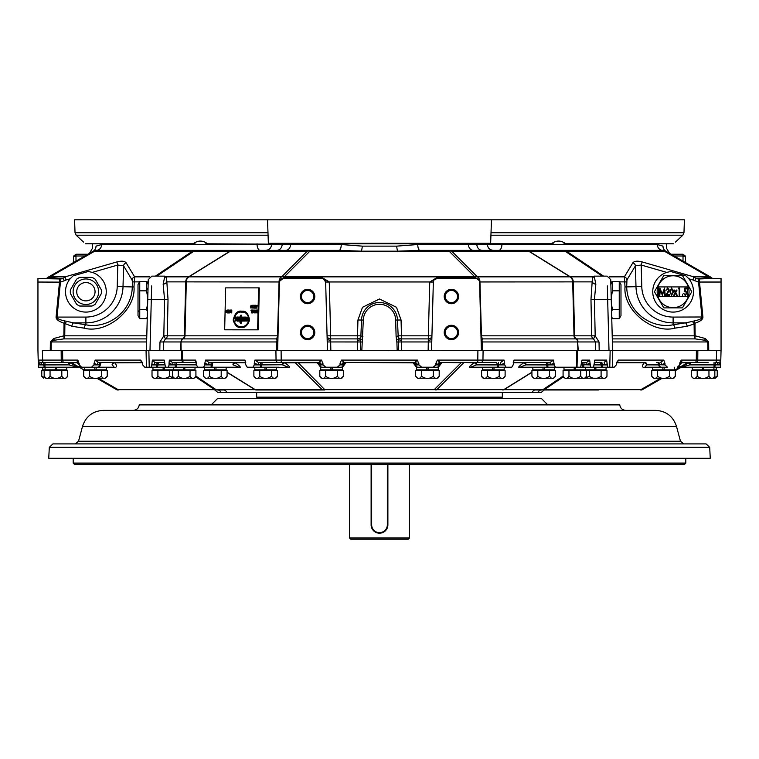 <?xml version="1.0" encoding="UTF-8"?>
<svg xmlns="http://www.w3.org/2000/svg" width="759" height="759" viewBox="0 0 759 759"><rect width="100%" height="100%" fill="white"/><g stroke="black" fill="none" stroke-linecap="round" stroke-linejoin="round"><path stroke-width="1.14" d="M256.665 392.384L256.665 397.175L502.335 397.175L502.335 392.384M256.125 389.984L324.776 389.984L256.125 389.984A2.4 2.315 -90 0 1 254.967 389.661L436.814 389.661A2.4 2.078 90 0 1 435.78 389.984M652.683 367.536L644.211 367.536C642 367.252 641.962 365.696 644.097 362.868L644.201 362.745A2.4 1.195 90 0 1 644.808 362.423L617.532 362.423A2.4 2.211 90 0 0 616.621 362.631M588.178 367.214L593.547 367.214L594.819 360.089L606.631 360.089L604.202 362.423L604.515 364.718L602.2 364.718L601.887 362.423L594.411 362.423L601.507 362.423M589.961 363.2L586.062 364.737A2.4 0.617 -90 0 1 586.679 362.423L581.546 362.423L586.679 362.423L589.667 360.089L590.578 367.214L520.048 367.214L525.854 364.88L547.865 364.908L547.865 367.214A2.4 1.195 90 0 1 546.66 364.88L525.854 364.88A2.4 1.063 -123.9 0 0 523.615 362.868L523.805 362.745A2.4 2.078 90 0 1 524.839 362.423L550.133 362.423L524.839 362.423A2.4 1.195 -90 0 1 526.034 364.756A2.4 1.063 -123.9 0 0 523.805 362.745L513.264 362.745M708.166 362.423L682.161 362.423L690.216 362.423L682.161 362.423L690.216 362.423L690.216 364.756L681.914 367.214L720.614 367.214L714.039 367.214L720.614 367.214L720.794 360.089L720.718 363.2L720.794 360.089L720.718 363.2L720.794 360.089L720.718 363.2L717.208 364.737L720.718 363.2L717.208 364.737L690.216 364.756L689.02 362.745L675.292 370.677L689.02 362.745L687.521 362.745A2.4 1.195 90 0 1 688.119 362.423M679.912 362.423L682.161 362.423A2.4 2.4 -90 0 0 679.76 364.737L681.127 360.089L682.161 362.423A2.4 2.4 -90 0 0 679.76 364.737L682.161 362.423A2.4 2.4 -90 0 0 679.76 364.737L679.76 364.737M718.45 362.423L716.439 362.423A2.4 1.195 -90 0 0 715.234 364.737L715.234 364.908A2.4 1.195 90 0 1 714.039 367.214L714.039 364.88L720.671 364.908M662.18 378.238L642.389 389.661L662.18 378.238M689.02 362.745L680.719 367.536L689.02 362.745A2.4 2.4 0 0 1 690.216 362.423A2.4 2.4 0 0 0 689.02 362.745A2.4 2.4 0 0 1 690.216 362.423A2.4 2.4 0 0 0 689.02 362.745A2.4 2.4 0 0 1 690.216 362.423M657.237 362.423L656.649 362.423L657.237 362.423M437.402 360.089L504.071 360.089L500.703 362.423L500.703 364.737L497.24 364.756A2.4 1.195 -90 0 0 496.035 362.423L439.983 362.423A2.4 2.078 -90 0 0 437.905 364.737L435.941 363.2L437.402 360.089L439.983 362.423M275.318 362.423L283.591 362.423A2.4 2.078 -90 0 1 284.625 362.745A2.4 1.063 -56.1 0 0 282.395 364.756L258.297 364.737L254.274 363.2L254.929 360.089L258.297 362.423L275.318 362.423M101.763 362.423L102.351 362.423M40.55 362.423L42.561 362.423A2.4 1.195 -90 0 1 43.766 364.737L41.792 364.737L38.282 363.2L37.95 350.44L38.282 363.2L41.792 364.737A2.4 1.195 -90 0 0 40.597 362.423L42.561 362.423M41.792 364.737L38.282 363.2L38.386 367.214L77.086 367.214A2.4 2.4 0 0 1 78.281 367.536L69.98 362.745A2.4 2.4 0 0 0 68.784 362.423L62.219 362.423M96.82 378.238L116.611 389.661L96.82 378.238L91.697 378.238M77.086 367.214L69.003 364.88L69.98 362.745L68.784 364.756L43.766 364.908L69.003 364.88L68.784 362.423M40.597 362.423A2.4 2.4 0 0 1 38.206 360.089L42.646 360.089L42.39 350.44L62.599 350.44L62.703 360.089A2.4 1.195 -90 0 0 63.898 362.423L43.263 362.423A2.4 0.617 -90 0 1 42.646 360.089L77.873 360.089L79.249 364.908L81.64 367.214L91.554 367.214L93.898 364.908L95.141 360.089L98.566 362.423A2.4 1.195 -90 0 0 97.37 364.737L93.907 363.2M95.141 360.089L140.643 360.089L141.468 362.423L98.566 362.423M157.493 362.423L164.589 362.423L154.798 362.423L154.485 364.718L151.885 363.95L152.369 360.089L154.798 362.423M172.321 362.423L174.513 362.423L172.321 362.423A2.4 0.617 -90 0 1 172.938 364.737L169.039 363.2L169.333 360.089L172.321 362.423L184.114 362.423L176.989 362.423A2.4 0.617 -90 0 0 176.373 364.756L172.938 364.737M204.475 367.214L204.475 369.851L214.655 369.851L214.655 367.214L175.756 367.214A2.4 0.617 -90 0 1 175.13 364.908L175.13 364.737A2.4 0.617 -90 0 0 174.513 362.423L176.989 362.423M208.867 362.423L245.698 362.423L208.867 362.423L208.867 364.737L204.845 363.2L205.499 360.089L208.867 362.423M196.277 362.423L184.114 362.423A2.4 2.315 90 0 1 181.799 360.089L195.537 360.089L196.401 364.908L197.824 367.214L203.545 367.214L204.854 364.908L204.845 363.2M341.531 360.089L417.469 360.089L414.898 362.423L344.102 362.423A2.4 2.078 -90 0 0 342.034 364.737L340.06 363.2L341.531 360.089L344.102 362.423M254.929 360.089L321.598 360.089L319.017 362.423L258.297 362.423L258.297 364.737M245.755 362.423L244.967 360.089L245.831 364.908L247.244 367.214L252.975 367.214L254.284 364.908L254.274 363.2M169.333 360.089L181.799 360.089L181.562 350.44L327.452 350.44L325.658 282.035A3.596 3.596 0 0 0 322.072 278.534L283.022 278.534A3.596 3.596 0 0 0 279.426 282.035L277.633 350.44L276.599 350.44L276.722 341.958A3.596 3.112 -90 0 1 277.092 340.355L275.906 338.893A3.596 3.112 90 0 0 277.538 335.829L279.075 281.115A5.996 5.19 -90 0 1 281.608 276.855L307.291 251.172A5.996 5.19 -90 0 1 309.89 250.366L339.112 250.366A5.996 2.125 90 0 0 341.237 244.531L362.309 246.144L396.691 246.144L417.763 244.531A5.996 2.125 -90 0 0 419.888 250.366L662.787 250.366A5.996 2.998 90 0 1 664.286 251.172L528.947 251.172A5.996 1.992 121.8 0 0 528.653 251.172L451.709 251.172A5.996 4.639 135 0 0 449.11 251.172L397.65 251.172A5.996 0.968 84.6 0 1 396.691 246.144M164.456 361.322L165.453 367.214L168.422 367.214L169.067 364.908L176.373 364.88A2.4 0.617 -90 0 1 175.756 367.214L144.808 367.214L142.692 364.918L142.303 362.451L140.643 360.089M151.335 367.214L151.885 363.95M152.369 360.089L164.181 360.089L164.342 360.715M169.067 364.908L169.039 363.2M181.562 350.44L159.807 350.44L163.28 350.44L163.451 341.958L165.481 338.893L163.821 335.829L167.293 335.829A3.596 3.472 -90 0 1 165.481 338.893L182.577 338.893A3.596 3.472 90 0 0 184.39 335.829L278.012 335.829A3.596 3.463 -178.5 0 1 275.906 338.893L182.577 338.893M151.639 285.925L149.997 350.44L148.849 350.44L149.229 367.214M62.599 350.44L148.849 350.44M720.794 360.136L721.05 350.44L720.794 360.089L716.354 360.089L716.61 350.44L721.05 350.44L721.05 282.035L699.494 282.035L702.91 316.987C703.043 319.33 700.386 321.408 694.959 323.211L694.106 323.979A3.596 1.66 -119.1 0 0 692.312 321.446L694.03 320.972C699.456 319.843 702.113 318.543 701.98 317.082L698.565 282.13L692.958 279.967L693.859 276.855L696.041 278.714L709.285 277.604A5.996 2.998 -90 0 0 708.773 276.855L664.286 251.172A5.996 2.675 120 0 1 665.785 251.172C670.804 254.066 670.804 254.066 665.785 251.172C670.804 254.066 670.804 254.066 665.785 251.172L710.272 276.855A5.996 5.996 0 0 1 711.297 277.604A5.996 5.996 0 0 0 710.272 276.855A5.996 2.675 120 0 0 708.773 276.855L693.859 276.855L642.105 261.912L641.203 265.033L635.435 265.821A3.596 3.216 -148.9 0 0 632.864 262.804C634.325 261.011 637.399 260.707 642.105 261.912M594.183 276.134L595.834 284.179L594.449 299.473L595.179 335.829L599.022 341.958L595.549 341.958L593.519 338.893L483.094 338.893A3.596 3.463 -1.5 0 1 480.988 335.829L574.013 335.829L572.694 281.883A5.996 5.19 -90 0 0 570.104 276.855L477.392 276.855A5.996 4.639 135 0 0 474.792 276.855L449.11 251.172L449.11 250.366A5.996 5.19 90 0 1 451.709 251.172L477.392 276.855A5.996 5.19 90 0 1 479.925 281.115L481.462 335.829A3.596 3.112 -90 0 0 483.094 338.893L481.908 340.355A3.596 3.112 90 0 1 482.278 341.958L482.126 350.44L481.367 350.44L609.003 350.44L607.665 299.473L611.261 299.473L610.739 279.635L612.589 350.44L609.003 350.44L721.05 350.44M616.517 362.811L617.532 362.423L618.357 360.089L616.697 362.451L616.308 364.918L614.192 367.214L593.547 367.214M665.093 363.2L661.63 364.737A2.4 1.195 -90 0 0 660.434 362.423L663.859 360.089L665.102 364.908L667.446 367.214L646.687 367.214M662.863 367.214L662.863 369.851L652.683 369.851L652.683 367.214L667.446 367.214M679.751 364.908L679.76 364.908A2.4 2.4 -90 0 1 677.36 367.214L679.751 364.908L679.817 363.2M594.658 360.715L594.544 361.322M606.631 360.089L607.665 367.214M581.792 360.715L580.673 367.214L577.03 367.214L577.438 350.44M504.071 360.089L504.716 364.908L506.025 367.214L507.961 367.214M513.245 362.423L514.033 360.089L513.169 364.908L511.756 367.214L470.618 367.214L476.424 364.88L498.435 364.908L498.435 367.214A2.4 1.195 90 0 1 497.24 364.88L476.424 364.88A2.4 1.063 -123.9 0 0 474.185 362.868L474.375 362.745A2.4 2.078 90 0 1 475.409 362.423A2.4 1.195 -90 0 1 476.605 364.756A2.4 1.063 -123.9 0 0 474.375 362.745L461.14 362.423M554.155 363.2L550.133 364.737L550.133 362.423L553.501 360.089L554.146 364.908L555.455 367.214M321.598 360.089L323.106 364.908L325.839 367.214L321.987 367.214M341.133 367.214L325.839 367.214M337.29 367.214L340.023 364.908L340.06 363.2M417.469 360.089L418.977 364.908L421.71 367.214L417.867 367.214M437.013 367.214L421.71 367.214M433.161 367.214L435.894 364.908L435.941 363.2M281.238 362.423L281.096 350.44L388.295 350.44M388.295 350.497L477.904 350.44L477.762 362.423M541.774 389.984L535.228 389.984L541.774 389.984A2.4 2.315 90 0 0 542.932 389.661L544.326 389.661A2.4 1.195 90 0 1 543.729 389.984L598.614 389.984M220.67 392.384A2.998 2.941 -90 0 0 217.795 389.984L223.772 389.984A2.998 2.837 90 0 1 226.552 392.384L217.71 392.384L214.778 389.984M544.222 389.984L541.29 392.384L226.552 392.384M320.715 367.356L317.243 362.745L284.815 362.868C288.875 365.696 290.403 367.252 289.416 367.536L279.9 367.536A2.4 2.078 90 0 0 278.857 367.214L252.975 367.214M416.587 367.356L413.124 362.868A2.4 2.078 178.5 0 1 415.515 364.88L415.837 364.908A2.4 2.078 90 0 0 417.915 367.214A2.4 2.4 0 0 1 415.515 364.88L415.515 364.927M297.86 362.423L324.776 389.661L434.224 389.661L461.14 362.745L441.757 362.423A2.4 2.4 0 0 0 439.357 364.756L439.357 364.927M428.095 367.214L426.776 367.214L426.776 369.851L438.285 369.851L438.285 367.214L428.095 367.214L428.095 369.851L428.095 367.214M413.124 362.868L345.886 362.423A2.4 2.4 0 0 0 343.485 364.756L343.485 364.927M317.243 362.868A2.4 2.078 178.5 0 1 319.643 364.88L319.966 364.908A2.4 2.078 90 0 0 322.044 367.214A2.4 2.4 0 0 1 319.643 364.88L319.643 364.927M330.905 367.214L342.413 367.214L342.413 369.851L332.224 369.851L332.224 367.214L332.224 369.851L320.715 369.851L320.715 367.214L330.905 367.214L330.905 369.851M245.736 362.745L235.195 362.745A2.4 1.063 -56.1 0 0 232.966 364.756A2.4 1.195 -90 0 1 234.161 362.423A2.4 2.078 -90 0 1 235.195 362.745L235.385 362.868C239.446 365.696 240.982 367.252 239.996 367.536A2.4 2.078 90 0 0 238.952 367.214L203.545 367.214M184.817 367.214L183.498 367.214L183.498 369.851L195.006 369.851L195.006 367.214L184.817 367.214L184.817 369.851M190.452 367.214L201.847 367.214A2.4 2.315 90 0 1 203.004 367.536L202.046 367.223M165.453 367.214L170.822 367.214M498.435 367.214L494.005 367.214L494.005 369.851L494.005 367.214L492.695 367.214L492.695 369.851L504.194 369.851L504.194 367.214M576.84 350.44L576.432 367.214L567.656 367.214L575.313 367.214M106.317 367.214L106.317 369.851L94.818 369.851L94.818 367.214L94.818 369.851L84.629 369.851L84.629 367.214L114.192 367.214L91.554 367.214M112.313 367.214L111.62 367.214M647.38 367.214L644.808 367.214L646.772 364.88L659.666 364.908A2.4 1.195 90 0 0 660.861 367.214A2.4 2.078 90 0 1 658.793 364.88L646.772 364.88A2.4 1.812 -139.9 0 0 644.097 362.868M681.127 360.089L716.354 360.089A2.4 0.617 -90 0 1 715.737 362.423M563.216 376.967L544.326 389.661L642.389 389.661A2.4 2.4 0 0 1 641.194 389.984M78.044 362.745L69.98 362.745M117.806 389.984A2.4 2.4 0 0 1 116.611 389.661L254.967 389.661L227.083 372.384M464.774 362.423A2.4 2.078 90 0 0 463.74 362.745L436.814 389.661L504.033 389.661A2.4 2.315 90 0 1 502.875 389.984M79.183 363.2L79.24 364.737A2.4 2.4 -90 0 0 76.839 362.423A2.4 2.4 -90 0 1 79.24 364.737L76.839 362.423L77.873 360.089M84.619 370.335L71.479 362.745A2.4 1.195 90 0 0 70.881 362.423M196.325 362.423L195.537 360.089M323.22 389.984A2.4 2.078 -90 0 1 322.186 389.661L295.26 362.745A2.4 2.078 90 0 0 294.226 362.423M256.295 389.984A2.4 2.078 -90 0 1 255.261 389.661L227.083 372.204M217.226 389.984A2.4 2.315 -90 0 1 216.068 389.661L195.917 376.113M531.917 372.204L503.739 389.661A2.4 2.078 90 0 1 502.705 389.984M215.271 389.984A2.4 1.195 -90 0 1 214.674 389.661L195.784 376.967M118.708 389.984A2.4 1.195 -90 0 1 118.11 389.661L98.319 378.238M532.448 392.384A2.998 2.837 90 0 1 535.228 389.984L541.205 389.984A2.998 2.941 -90 0 0 538.33 392.384M660.681 378.238L640.89 389.661A2.4 1.195 90 0 1 640.292 389.984M718.403 362.423A2.4 2.4 0 0 0 720.794 360.089A2.4 2.4 0 0 1 718.403 362.423A2.4 1.195 -90 0 0 717.208 364.737L720.718 363.2M213.535 362.423A2.4 1.195 -90 0 0 212.34 364.756L208.867 364.737M204.854 364.908L212.34 364.88A2.4 1.195 -90 0 1 211.135 367.214L211.135 362.423M262.965 362.423A2.4 1.195 -90 0 0 261.76 364.756L261.76 364.88A2.4 1.195 -90 0 1 260.565 367.214L260.565 364.908L282.395 364.756A2.4 1.195 -90 0 1 283.591 362.423M340.023 364.908L343.163 364.908A2.4 2.078 -90 0 1 341.085 367.214A2.4 2.4 0 0 0 343.485 364.88A2.4 2.078 1.5 0 1 345.876 362.868L345.886 362.745A2.4 2.078 1.5 0 0 343.485 364.756L342.034 364.737M435.894 364.908L439.034 364.908A2.4 2.078 -90 0 1 436.956 367.214A2.4 2.4 0 0 0 439.357 364.88A2.4 2.078 1.5 0 1 441.757 362.868L441.757 362.745A2.4 2.078 1.5 0 0 439.357 364.756L437.905 364.737M550.133 364.737L546.66 364.756A2.4 1.195 -90 0 0 545.465 362.423M586.062 364.737L581.451 364.756M581.441 364.88L583.87 364.908A2.4 0.617 90 0 1 583.244 367.214A2.4 0.617 90 0 1 582.627 364.88L582.627 364.756A2.4 0.617 -90 0 0 582.011 362.423M661.63 364.737L658.793 364.756A2.4 2.078 -90 0 0 656.715 362.423M594.306 364.88L602.2 364.918L594.316 364.756M102.285 362.423A2.4 2.078 -90 0 0 100.207 364.756L97.37 364.737M93.898 364.908L100.207 364.88A2.4 2.078 -90 0 1 98.139 367.214A2.4 1.195 -90 0 0 99.334 364.908L99.334 364.737A2.4 1.195 -90 0 1 100.53 362.423M159.409 362.423A2.4 1.461 -90 0 0 157.948 364.756L154.485 364.718M164.684 364.756L157.948 364.88A2.4 1.461 -90 0 1 156.487 367.214L156.8 364.918L164.694 364.88M114.192 362.423A2.4 1.195 -90 0 1 114.799 362.745A2.4 1.812 -40.1 0 0 112.123 364.756A2.4 2.078 -90 0 1 114.192 362.423M589.667 360.089L581.954 360.089L581.679 361.322M599.591 362.423A2.4 1.461 -90 0 1 601.052 364.756L601.052 364.88A2.4 1.461 90 0 0 602.513 367.214L602.2 364.918L607.105 364.918M44.961 362.423L44.961 367.214A2.4 1.195 -90 0 1 43.766 364.908L38.329 364.908M114.789 367.536A2.4 1.195 90 0 0 114.192 367.214L112.228 364.88A2.4 1.812 -40.1 0 1 114.903 362.868C117.038 365.696 117 367.252 114.789 367.536L106.317 367.536M238.952 367.214L233.146 364.88A2.4 1.063 -56.1 0 1 235.385 362.868M289.416 367.536A2.4 2.078 90 0 0 288.382 367.214L282.576 364.88A2.4 1.063 -56.1 0 1 284.815 362.868M157.113 362.423L156.8 364.918L151.895 364.918M142.483 362.811L141.468 362.423A2.4 2.211 90 0 1 142.379 362.631M317.243 362.745A2.4 2.078 178.5 0 1 319.643 364.756A2.4 2.4 0 0 0 317.243 362.423L317.243 362.745M319.017 362.423A2.4 2.078 -90 0 1 321.095 364.737L319.956 364.737A2.4 2.078 -90 0 0 317.888 362.423M413.114 362.745A2.4 2.078 178.5 0 1 415.515 364.756A2.4 2.4 0 0 0 413.114 362.423L413.114 362.745M414.898 362.423A2.4 2.078 -90 0 1 416.966 364.737L415.837 364.737A2.4 2.078 -90 0 0 413.759 362.423M616.583 362.745L644.201 362.745A2.4 1.812 -139.9 0 1 646.877 364.756A2.4 2.078 -90 0 0 644.808 362.423M688.802 362.868L689.997 364.88L714.039 364.88L714.039 362.423M680.719 367.536A2.4 2.4 0 0 1 681.914 367.214A2.4 2.4 0 0 0 680.719 367.536M474.479 367.214L470.618 367.214A2.4 2.078 90 0 0 469.584 367.536C468.597 367.252 470.125 365.696 474.185 362.868M288.382 367.214L284.521 367.214M444.214 296.513A7.192 7.192 0 0 0 455.002 302.737A7.192 7.192 0 0 0 455.002 290.28A7.192 7.192 0 0 0 444.214 296.513A7.192 7.192 0 0 0 455.002 302.737A7.192 7.192 0 0 0 455.002 290.28A7.192 7.192 0 0 0 444.214 296.513M445.296 296.513A6.11 6.11 0 0 0 454.461 301.807A6.11 6.11 0 0 0 454.461 291.219A6.11 6.11 0 0 0 445.296 296.513M444.214 332.461A7.192 7.192 0 0 0 455.002 338.685A7.192 7.192 0 0 0 455.002 326.237A7.192 7.192 0 0 0 444.214 332.461A7.192 7.192 0 0 0 455.002 338.685A7.192 7.192 0 0 0 455.002 326.237A7.192 7.192 0 0 0 444.214 332.461M445.296 332.461A6.11 6.11 0 0 0 454.461 337.755A6.11 6.11 0 0 0 454.461 327.167A6.11 6.11 0 0 0 445.296 332.461M300.403 332.461A7.192 7.192 0 0 0 311.19 338.685A7.192 7.192 0 0 0 311.19 326.237A7.192 7.192 0 0 0 300.403 332.461A7.192 7.192 0 0 0 307.594 339.652A7.192 7.192 0 0 0 314.786 332.461A7.192 7.192 0 0 0 307.594 325.269A7.192 7.192 0 0 0 300.403 332.461M301.484 332.461A6.11 6.11 0 0 0 310.649 337.755A6.11 6.11 0 0 0 310.649 327.167A6.11 6.11 0 0 0 301.484 332.461M300.403 296.513A7.192 7.192 0 0 0 311.19 302.737A7.192 7.192 0 0 0 311.19 290.28A7.192 7.192 0 0 0 300.403 296.513A7.192 7.192 0 0 0 311.19 302.737A7.192 7.192 0 0 0 311.19 290.28A7.192 7.192 0 0 0 300.403 296.513M301.484 296.513A6.11 6.11 0 0 0 310.649 301.807A6.11 6.11 0 0 0 310.649 291.219A6.11 6.11 0 0 0 301.484 296.513M426.776 369.851L416.587 369.851L416.587 367.214L426.776 367.214M439.195 370.335L433.323 370.335L433.323 376.246C435.286 379.149 437.241 379.149 439.195 376.246L439.195 370.335M421.558 370.335L421.558 376.246C419.594 379.149 417.63 379.149 415.676 376.246L415.676 370.335L433.323 370.335M437.146 370.335L437.146 369.851M438.247 377.859L439.195 376.246L437.203 378.238L417.668 378.238L415.676 376.246M433.323 376.246C429.385 379.149 425.467 379.149 421.558 376.246M619.249 281.561L620.985 284.559L620.985 315.649L619.249 318.647L619.249 281.561L612.522 281.561L612.522 290.83L611.204 297.547M619.249 309.378L612.522 309.378L611.574 311.399L612.522 309.378L611.384 304.15M619.249 290.83L612.522 290.83M619.249 318.647L612.522 318.647L611.716 317.015M610.796 284.559L612.522 281.561M139.751 318.647L138.015 315.649L138.015 284.559L139.751 281.561L139.751 318.647L146.478 318.647L147.284 317.015M138.698 311.664L139.751 309.378L146.478 309.378L147.616 304.15M139.751 290.83L146.478 290.83L146.478 281.561L139.751 281.561M147.796 297.547L146.478 290.83L147.521 288.543M147.426 311.399L146.478 309.378M180.765 350.44L180.974 341.958L159.978 341.958L159.807 350.44L146.411 350.44L147.274 317.262L146.478 318.647M266.305 367.214L276.494 367.214L276.494 369.851L266.305 369.851L266.305 367.214L266.305 369.851L254.806 369.851L254.806 367.214M260.565 367.214L264.995 367.214L264.995 369.851M215.973 367.214L226.163 367.214L226.163 369.851L215.973 369.851L215.973 367.214L215.973 369.851L214.655 369.851M163.128 369.851L163.128 367.214L152.938 367.214L152.938 369.851L173.308 369.851L173.308 367.214L183.498 367.214M173.308 369.851L183.498 369.851M164.447 369.851L164.447 367.214M96.137 369.851L96.137 367.214M56.583 367.214L66.773 367.214L66.773 369.851L56.583 369.851L56.583 367.214M45.085 367.214L45.085 369.851L42.684 369.851L42.684 367.214L55.265 367.214L55.265 369.851L56.583 369.851M45.085 369.851L55.265 369.851L55.265 367.214M713.915 367.214L716.316 367.214L716.316 369.851L703.735 369.851L703.735 367.214L713.915 367.214L713.915 369.851M692.227 367.214L692.227 369.851L692.227 367.214L702.417 367.214L702.417 369.851L703.735 369.851M692.227 369.851L702.417 369.851M662.863 369.851L674.371 369.851L674.371 367.214M664.182 369.851L664.182 367.214M595.872 367.214L606.061 367.214L606.061 369.851L595.872 369.851L595.872 367.214M563.994 367.214L563.994 369.851L595.872 369.851M594.553 367.214L594.553 369.851M575.502 369.851L575.502 367.214M574.183 367.214L574.183 369.851M544.345 367.214L554.525 367.214L554.525 369.851L544.345 369.851L544.345 367.214M543.027 369.851L532.837 369.851L532.837 367.214L543.027 367.214L543.027 369.851L544.345 369.851M492.695 369.851L482.506 369.851L482.506 367.214L492.695 367.214M708.953 370.335L691.307 370.335L691.307 376.246L693.309 378.238L712.843 378.238L714.836 376.246L714.836 370.335L708.953 370.335L708.953 376.246C710.917 379.149 712.881 379.149 714.836 376.246L713.887 377.859M67.693 370.335L67.693 376.246L67.693 370.335L61.811 370.335L61.811 376.246C63.775 379.149 65.729 379.149 67.693 376.246L65.691 378.238L46.157 378.238L65.691 378.238M343.324 370.335L337.442 370.335L337.442 376.246C339.406 379.149 341.37 379.149 343.324 376.246L343.324 370.335M320.753 377.859L319.805 376.246L319.805 370.335L337.442 370.335M341.275 370.335L341.275 369.851M342.375 377.859L343.324 376.246L341.332 378.238L321.797 378.238L319.805 376.246C321.759 379.149 323.714 379.149 325.677 376.246L325.677 370.335M337.442 376.246C333.514 379.149 329.596 379.149 325.677 376.246M277.414 370.335L271.532 370.335L271.532 376.246C273.496 379.149 275.46 379.149 277.414 376.246L277.414 370.335M259.768 370.335L259.768 376.246C257.804 379.149 255.84 379.149 253.886 376.246L253.886 370.335L271.532 370.335M275.356 370.335L275.356 369.851M276.466 377.859L277.414 376.246L275.413 378.238L255.887 378.238L253.886 376.246M271.532 376.246C267.604 379.149 263.686 379.149 259.768 376.246M227.083 370.335L221.201 370.335L221.201 376.246C223.165 379.149 225.119 379.149 227.083 376.246L227.083 370.335M209.437 370.335L209.437 376.246C207.473 379.149 205.509 379.149 203.554 376.246L203.554 370.335L221.201 370.335M225.025 370.335L225.025 369.851M226.125 377.859L227.083 376.246L225.081 378.238L205.547 378.238L203.554 376.246M221.201 376.246C217.273 379.149 213.345 379.149 209.437 376.246M195.917 370.335L190.035 370.335L190.035 376.246C192.008 379.149 193.962 379.149 195.917 376.246L195.917 370.335M173.346 377.859L172.397 376.246L172.397 370.335L190.035 370.335M193.868 370.335L193.868 369.851M178.28 370.335L178.28 376.246C176.316 379.149 174.352 379.149 172.397 376.246L174.39 378.238L193.924 378.238L195.917 376.246M190.035 376.246C186.107 379.149 182.188 379.149 178.28 376.246M172.397 370.335L169.665 370.335L169.665 376.246L173.726 378.124M152.976 377.859L152.018 376.246L152.018 370.335L169.665 370.335M173.488 370.335L173.488 369.851M157.9 370.335L157.9 376.246C155.937 379.149 153.982 379.149 152.018 376.246L154.02 378.238L173.972 378.2M169.665 376.246C165.737 379.149 161.819 379.149 157.9 376.246M107.237 370.335L101.355 370.335L101.355 376.246C103.319 379.149 105.283 379.149 107.237 376.246L107.237 370.335M89.59 370.335L89.59 376.246C87.627 379.149 85.672 379.149 83.708 376.246L83.708 370.335L101.355 370.335M105.178 370.335L105.178 369.851M101.355 376.246C97.427 379.149 93.509 379.149 89.59 376.246M83.708 376.246L85.71 378.238L105.235 378.238L107.237 376.246M45.587 378.162L41.764 376.246L41.764 370.335L61.811 370.335M65.635 370.335L65.635 369.851M44.164 370.335L44.164 376.246L46.157 378.238M50.047 370.335L50.047 376.246C48.083 379.149 46.119 379.149 44.164 376.246M61.811 376.246C57.883 379.149 53.955 379.149 50.047 376.246M713.413 378.162L717.236 376.246L717.236 370.335L714.836 370.335M715.177 370.335L715.177 369.851M695.709 378.238L715.234 378.238L717.236 376.246M712.777 370.335L712.777 369.851M691.307 370.335L691.307 376.246L693.309 378.238M697.189 370.335L697.189 376.246C695.225 379.149 693.271 379.149 691.307 376.246M708.953 376.246C705.026 379.149 701.107 379.149 697.189 376.246M675.292 370.335L669.41 370.335L669.41 376.246C671.373 379.149 673.328 379.149 675.292 376.246L675.292 370.335M657.645 370.335L657.645 376.246C655.681 379.149 653.717 379.149 651.763 376.246L651.763 370.335L669.41 370.335M673.233 370.335L673.233 369.851M674.334 377.859L675.292 376.246L673.29 378.238L653.765 378.238L651.763 376.246M669.41 376.246C665.482 379.149 661.554 379.149 657.645 376.246M606.982 370.335L601.1 370.335L601.1 376.246C603.063 379.149 605.018 379.149 606.982 376.246L606.982 370.335M564.032 377.859L563.083 376.246L563.083 370.335L601.1 370.335M604.923 370.335L604.923 369.851M589.335 370.335L589.335 376.246L585.274 378.124M601.1 376.246C597.172 379.149 593.244 379.149 589.335 376.246M585.028 378.2L604.98 378.238L606.982 376.246M584.553 370.335L584.553 369.851M586.603 370.335L586.603 376.246C584.648 379.149 582.684 379.149 580.72 376.246C576.793 379.149 572.874 379.149 568.965 376.246C566.992 379.149 565.038 379.149 563.083 376.246L565.076 378.238L584.61 378.238L586.603 376.246L585.654 377.859M580.72 370.335L580.72 376.246M568.965 370.335L568.965 376.246M555.446 370.335L549.563 370.335L549.563 376.246C551.527 379.149 553.491 379.149 555.446 376.246L555.446 370.335M537.799 370.335L537.799 376.246C535.835 379.149 533.881 379.149 531.917 376.246L531.917 370.335L549.563 370.335M553.387 370.335L553.387 369.851M549.563 376.246C545.636 379.149 541.717 379.149 537.799 376.246M531.917 376.246L533.919 378.238L553.453 378.238L555.446 376.246M505.114 370.335L499.232 370.335L499.232 376.246C501.196 379.149 503.16 379.149 505.114 376.246L505.114 370.335M482.534 377.859L481.586 376.246L481.586 370.335L499.232 370.335M503.056 370.335L503.056 369.851M487.468 370.335L487.468 376.246C485.504 379.149 483.54 379.149 481.586 376.246L483.587 378.238L503.113 378.238L505.114 376.246M499.232 376.246C495.304 379.149 491.386 379.149 487.468 376.246M251.608 306.114L252.102 305.213L252.529 306.029L252.092 305.545L251.789 306.114L252.045 307.793L252.481 307.386L252.045 308.126L251.608 306.114L252.206 305.213M255.555 307.68L255.612 305.251L255.745 308.126L255.109 305.687L254.369 308.126L254.426 305.251L254.578 307.68L255.233 305.251L255.66 307.689L255.612 305.251M226.059 310.924L226.932 310.146L227.131 312.376L226.182 312.566L226.135 310.621M227.415 312.926L227.709 310.042L227.415 312.926M230.859 310.896L231.542 311.181L231.799 310.042L231.732 312.926L230.727 312.67L230.859 310.896M250.963 310.469L251.846 310.042L251.779 312.926L251.618 310.469L250.963 310.469M253.525 310.146L254.35 310.042L254.284 312.926L253.24 312.376L253.715 310.042M254.55 310.924L255.337 310.146L255.517 312.376L254.654 312.566L254.616 310.621M256.049 312.509L256.058 310.042L255.783 312.926L256.504 310.459L257.092 312.926L257.159 310.042L256.893 312.509L256.637 310.042L256.049 312.509L256.381 310.042M233.184 320.07C234.844 325.469 237.444 327.945 240.964 327.49C244.654 328.173 247.529 325.696 249.588 320.07C248.44 313.6 245.859 310.649 241.836 311.228C237.652 310.403 234.768 313.344 233.184 320.07M257.633 329.814L258.582 287.879L225.622 287.879L224.673 329.814L258.354 329.833L259.303 287.908L258.582 287.879M252.026 310.469L253.013 310.042L252.946 312.926L251.969 312.926L252.719 312.528L252.102 311.351L252.747 311.351L252.766 310.469L252.026 310.469M229.474 312.926L230.404 310.042L230.024 310.659L229.009 310.042L229.474 312.926M228.573 310.042L228.905 312.926L227.871 312.926L228.336 310.042M256.903 306.133L256.438 308.126L255.925 305.251L257.007 306.143L257.083 305.251M252.719 306.114L253.212 305.213L253.639 306.029L253.193 305.545L252.899 306.114L253.155 307.793L253.591 307.386L253.155 308.126L252.719 306.114L253.316 305.213M250.982 305.213L250.916 308.126L250.982 305.213M258.354 329.833L224.673 329.814M241.03 326.787L241.077 326.787C244.578 327.471 247.349 325.213 249.388 320.013C248.202 314.036 245.717 311.342 241.931 311.93L241.874 311.93M233.487 320.013C235.148 324.985 237.643 327.243 240.973 326.787C244.474 327.461 247.244 325.203 249.284 320.013C248.098 314.027 245.612 311.332 241.827 311.93C237.871 311.095 235.091 313.79 233.487 320.013M241.893 311.228C237.728 310.431 234.854 313.372 233.279 320.08C234.939 325.45 237.51 327.916 241.011 327.49M233.601 319.994C235.262 324.805 237.719 326.977 240.982 326.522C244.398 327.195 247.13 325.013 249.17 319.994C247.975 314.198 245.527 311.598 241.817 312.196C237.956 311.361 235.214 313.96 233.601 319.994M237.444 320.355L236.827 320.725L237.415 321.152M236.827 320.725C237.766 320.127 238.117 319.264 237.89 318.144L237.558 317.784M236.931 320.725C237.871 320.127 238.222 319.273 237.994 318.144L237.643 316.987L238.184 317.461C237.131 317.793 236.77 318.676 237.112 320.099L237.387 320.355M238.269 317.499L237.994 318.144M240.717 315.611L240.005 316.361L240.812 315.194L240.527 323.372L239.835 321.996L240.47 322.983L240.717 315.611L240.005 316.361M240.223 316.37L240.821 315.611M240.518 322.983L239.929 321.996M240.916 315.203L240.584 323.372M236.021 317.812L235.157 320.583C236.855 320.791 237.131 319.586 235.964 316.968L235.176 317.67L235.916 317.812M236.068 316.968C237.235 319.596 236.96 320.801 235.262 320.583M235.157 320.583L235.831 321.161M244.351 317.072L244.664 321.066L244.351 317.072M244.778 320.734L244.749 317.072M238.706 321.066L238.791 317.072L238.279 317.072L238.193 321.066L238.706 321.066L238.193 321.066M243.791 317.072L244.094 321.066L243.573 321.066L242.861 318.296L242.406 321.066L242.491 317.072L243.734 319.9L243.791 317.072M243.573 321.066L244.199 321.066L244.189 317.072M243.003 317.072L243.734 319.53M242.956 318.666L242.899 321.066L242.406 321.066M246.609 318.486L246.846 321.066L248.487 321.066L248.07 317.072L247.595 320.251L246.827 317.072L246.02 319.833L245.337 317.072L244.721 321.066L245.489 318.429L246.172 321.066L246.609 318.486M248.487 321.066L246.846 321.066M248.591 321.066L248.506 320.251M248.098 320.251L248.07 317.072M247.282 320.251L246.827 317.072M246.077 319.482L245.688 317.072M245.233 321.066L245.537 318.846M239.844 321.066L240.508 321.066L240.603 317.072L239.835 317.072A1.86 0.93 -88.3 0 0 239.787 317.072A1.86 0.93 -88.3 0 0 238.838 318.505A2.4 1.195 -88.3 0 0 238.81 319.586A1.831 0.92 -88.3 0 0 239.664 321.076A1.831 0.92 -88.3 0 0 239.74 321.066A1.831 0.92 -88.3 0 0 239.844 321.066L239.664 321.076M239.711 321.066A1.831 0.92 -88.3 0 0 239.768 321.076L240.508 321.066M240.499 317.072L240.404 321.066M241.998 319.273L241.153 315.26L241.163 323.372L241.998 319.273M241.21 323.372L241.353 315.184M234.92 317.888L234.939 317.091M234.882 317.907L234.892 317.072L234.967 317.907M238.601 321.066L238.687 317.072M246.277 321.066L246.637 318.894M241.874 312.196C238.022 311.389 235.299 313.989 233.706 319.994C235.356 324.786 237.795 326.958 241.03 326.522M239.816 317.888A1.091 0.541 -88.3 0 0 239.787 317.888A1.091 0.541 -88.3 0 0 239.256 318.562A2.4 1.195 -88.3 0 0 239.227 319.558A1.157 0.579 -88.3 0 0 239.73 320.251A1.157 0.579 -88.3 0 0 239.759 320.251L240.081 317.888M239.863 317.888A1.091 0.541 -88.3 0 0 239.36 318.562L239.256 318.562M239.36 318.562A2.4 1.195 -88.3 0 0 239.332 319.567L239.227 319.558M239.332 319.567A1.157 0.579 -88.3 0 0 239.797 320.251M256.997 312.518L256.95 310.042M256.817 312.926L256.514 310.659M255.887 312.926L255.849 310.042M254.901 310.554L255.432 311.067L255.09 312.528L254.901 310.554M255.128 310.469L255.536 311.607L254.996 312.528M253.563 310.554L254.123 310.469L254.075 312.528L253.43 312.224L253.563 310.554M254.123 310.469L254.18 312.528L253.658 312.528M253.819 310.042L254.35 310.042M252.13 310.042L253.013 310.042M252.083 312.528L252.719 312.528M252.823 312.528L252.738 311.75M252.197 311.351L252.747 311.351M252.851 311.351L252.766 310.469M251.077 310.042L251.846 310.042M251.665 312.926L251.618 310.469M230.926 311.693L231.533 311.607L231.514 312.528L230.926 311.693M231.533 311.607L231.609 312.528L231.04 312.528M231.647 311.181L231.561 310.042M229.246 310.042L229.579 312.926M230.404 310.042L229.37 310.659M229.654 312.414L229.93 311.067M228.383 312.518L228.44 310.042M227.52 312.926L227.482 310.042M226.448 310.554L227.036 311.067L226.656 312.528L226.448 310.554M226.704 310.469L227.15 311.607L226.561 312.528M256.542 308.126L255.925 305.251M257.007 306.143L256.286 306.133M256.561 307.793L256.94 306.475L256.343 306.465L256.561 307.793L256.836 306.465M255.546 308.126L255.109 305.687M254.464 308.126L254.426 305.251M255.015 305.251L254.578 307.68M253.553 306.067L253.193 305.545M253.259 308.126L252.756 307.395M252.861 307.395L252.965 306.826M253.07 306.826L252.813 306.124M252.453 306.067L252.092 305.545M252.149 308.126L251.656 307.395M251.76 307.395L251.865 306.826M251.969 306.826L251.713 306.124M251.02 308.126L250.489 306.664M250.593 306.674L251.087 305.213M250.925 307.793L250.973 305.545M205.746 243.781L341.237 244.531M553.254 243.781L551.423 243.781C556.195 240.167 560.967 240.167 565.74 243.781C560.967 240.167 556.195 240.167 551.423 243.781L271.646 243.781M709.058 278.534L721.05 278.534L721.05 282.035M92.313 272.386A20.37 20.37 0 0 1 104.287 300.45A20.37 20.37 0 0 1 74.97 308.922A20.37 20.37 0 0 1 70.141 278.79L73.082 275.868L88.272 271.485L92.313 272.386L117.797 265.033L116.895 261.912C121.601 260.707 124.675 261.011 126.136 262.804A3.596 3.216 148.9 0 0 123.565 265.821L117.797 265.033L117.228 286.541A31.356 31.356 0 0 1 85.89 317.082L57.02 317.082C56.887 318.543 59.544 319.843 64.97 320.972L73.632 322.869A3.596 1.793 98.9 0 0 71.839 326.247L64.041 323.211C58.614 321.408 55.957 319.33 56.09 316.987L59.506 282.035A3.596 0.93 -90 0 1 59.999 278.951L37.95 278.534L45.293 278.534L37.95 278.534L37.95 350.44M419.888 250.366L397.65 251.172L309.89 251.172A5.996 4.639 -135 0 0 307.291 251.172L230.347 251.172A5.996 1.992 -121.8 0 0 230.053 251.172L94.714 251.172L50.227 276.855A5.996 2.998 90 0 0 49.715 277.604L62.959 278.714L64.458 280.716L60.435 282.13L57.02 317.082L56.09 316.987M37.95 282.035L60.435 282.13L59.999 278.951L62.959 278.714L65.141 276.855L66.042 279.967L64.458 280.716M612.437 344.662L612.731 350.44L611.763 350.44L612.589 350.44L611.726 317.262L612.522 318.647M610.805 282.13L611.745 318.078M713.707 278.534A3.596 3.596 0 0 1 711.297 277.604A5.996 5.996 0 0 0 710.272 276.855A5.996 5.996 0 0 1 711.297 277.604A3.596 3.596 0 0 0 713.707 278.534A3.596 3.596 0 0 1 711.297 277.604L709.285 277.604A3.596 1.793 90 0 0 710.49 278.534L699.001 278.951A3.596 0.93 90 0 1 699.494 282.035L698.565 282.13L699.001 278.951L696.041 278.714L694.542 280.716M62.494 278.534L49.942 278.534M657.303 244.531L662.986 246.144C667.749 249.037 667.749 249.037 662.986 246.144C667.749 249.037 667.749 249.037 662.986 246.144A5.996 5.73 -60 0 0 665.785 251.172L662.787 250.366A5.996 5.996 0 0 1 665.785 251.172A5.996 5.996 0 0 0 662.787 250.366A5.996 5.996 0 0 1 665.785 251.172A5.996 5.996 0 0 0 662.787 250.366A5.996 5.484 -90 0 1 657.303 244.531L501.917 244.531L501.927 243.781M155.396 276.134L192.53 251.172A5.996 2.998 -90 0 1 194.029 250.366L265.631 250.366C269.198 250.034 271.2 248.089 271.618 244.531L257.083 244.531A5.996 3.15 90 0 0 260.223 250.366L96.213 250.366A5.996 5.996 0 0 0 93.215 251.172A5.996 5.996 0 0 1 96.213 250.366A5.996 5.996 0 0 0 93.215 251.172L93.215 251.172A5.996 5.996 0 0 1 96.213 250.366A5.996 2.998 -90 0 0 94.714 251.172A5.996 2.675 -120 0 0 93.215 251.172L96.213 250.366L93.215 251.172L48.728 276.855L93.215 251.172C88.196 254.066 88.196 254.066 93.215 251.172C88.196 254.066 88.196 254.066 93.215 251.172A5.996 5.73 60 0 0 96.014 246.144C91.251 249.037 91.251 249.037 96.014 246.144C91.251 249.037 91.251 249.037 96.014 246.144L101.697 244.531L257.083 244.531L257.073 243.781M707.644 278.534A3.596 1.793 90 0 1 706.439 277.604M126.136 262.804L134.618 276.855L133.982 286.94C136.079 309.89 106.592 334.254 84.088 328.154L71.839 326.247M50.255 350.44L50.369 341.948L53.709 338.523L63.87 335.82L64.041 323.211A3.596 0.911 108 0 1 64.97 320.972M52.561 277.604A3.596 1.793 -90 0 1 51.356 278.534M66.688 321.446A3.596 1.66 119.1 0 0 64.895 323.979L64.743 335.829L63.87 335.82A3.596 0.911 81.6 0 1 63.803 338.893L54.325 340.241L50.369 341.948M164.76 277.177A3.596 3.321 -137.5 0 0 166.496 276.855L168.024 299.473L167.293 335.829L184.39 335.829L185.708 281.883L166.638 281.883A3.596 2.362 168.1 0 1 163.166 284.179L164.845 276.134M159.978 341.958L163.821 335.829L164.551 299.473L163.166 284.179M146.43 367.214L146.06 350.44L148.071 350.44M575.635 338.893A3.596 3.112 90 0 1 574.013 335.829L595.179 335.829L593.519 338.893A3.596 3.472 90 0 1 591.707 335.829L590.976 299.473L592.504 276.855L594.743 276.134M595.834 284.179A3.596 2.362 11.9 0 1 592.362 281.883L573.292 281.883L574.61 335.829A3.596 3.472 -90 0 0 576.423 338.893M594.24 277.177A3.596 3.321 -42.5 0 1 592.504 276.855L570.398 276.855A5.996 1.992 121.8 0 0 570.104 276.855L528.653 251.172A5.996 5.19 90 0 0 526.053 250.366A5.996 5.787 90 0 1 528.947 251.172L570.398 276.855A5.996 5.787 90 0 1 573.292 281.883L479.574 281.959L479.925 281.115L475.532 277.604A3.596 0.664 -90 0 0 475.978 278.534L436.928 278.534A3.596 3.596 0 0 0 433.342 282.035L431.548 350.44L481.367 350.44L479.574 282.035A3.596 3.596 0 0 0 475.978 278.534L474.792 278.534L474.792 277.604L475.532 277.604M574.459 335.81A3.596 3.378 97.7 0 0 576.195 338.884A3.596 3.472 90 0 1 578.026 341.958L595.549 341.958L595.72 350.44L599.193 350.44L599.022 341.958M694.03 320.972A3.596 0.911 -108 0 1 694.959 323.211L695.13 335.82L705.291 338.523L704.675 340.241L695.197 338.893A3.596 1.793 90 0 1 694.257 335.829L694.106 323.979L687.161 326.247A3.596 1.793 -98.9 0 0 685.368 322.869L692.312 321.446M612.209 335.829L695.13 335.82A3.596 0.911 -81.6 0 0 695.197 338.893L612.295 338.893M53.709 338.523L54.325 340.241M309.89 250.366L285.65 250.366L309.89 250.366L309.89 251.172L284.208 276.855A5.996 4.639 -135 0 0 281.608 276.855L188.896 276.855A5.996 5.19 90 0 0 186.306 281.883L184.987 335.829A3.596 3.112 90 0 1 183.365 338.893M428.161 350.44L428.332 338.893A3.596 3.159 -178.5 0 0 431.928 335.829L428.332 335.829L429.746 282.035L433.342 282.035M283.468 277.604A3.596 0.664 -90 0 1 283.022 278.534L279.511 281.342L283.468 277.604L322.072 277.604L329.254 281.883L330.668 335.829L357.517 335.829L357.935 320.004L362.517 307.272L379.5 298.999L396.483 307.272L401.065 320.004L401.483 335.829L428.332 335.829L428.332 338.893L401.483 338.893L401.502 341.958L398.418 341.967L398.665 350.44M454.404 250.366L464.29 250.366L454.404 250.366M265.631 250.366L284.521 250.366M294.71 250.366L304.596 250.366L294.71 250.366M362.309 246.144A5.996 0.968 95.4 0 1 361.35 251.172L339.112 250.366M612.731 350.44L612.57 367.214M666.687 272.386A20.37 20.37 0 0 0 654.713 300.45A20.37 20.37 0 0 0 684.03 308.922A20.37 20.37 0 0 0 688.859 278.79L685.918 275.868L670.728 271.485L666.687 272.386L641.203 265.033L641.772 286.541A31.356 31.356 0 0 0 673.11 317.082L673.11 322.869L685.368 322.869L673.11 324.776L673.11 322.869A37.144 37.144 0 0 1 635.985 286.693L635.435 265.821L626.962 279.881L626.687 286.94C627.408 313.514 652.968 329.121 673.11 324.776A3.596 1.793 81.1 0 1 674.912 328.154C652.408 334.254 622.921 309.89 625.018 286.94L624.382 276.855L632.864 262.804M707.872 350.44L707.758 341.958L704.675 340.241M168.024 299.473L147.739 299.473L148.261 279.635L146.411 350.44L147.237 350.44M276.874 350.44L277.054 341.948L181.335 341.958A3.596 3.112 -90 0 1 182.976 338.884A3.596 3.254 96.2 0 0 184.76 335.81M429.746 282.035L436.928 277.604L474.792 277.604L474.792 276.855L284.208 276.855L284.208 278.534L283.022 278.534M188.896 276.855A5.996 1.992 -121.8 0 0 188.602 276.855L230.053 251.172A5.996 5.787 -90 0 1 232.947 250.366A5.996 5.19 -90 0 0 230.347 251.172L188.896 276.855M116.895 261.912L65.141 276.855L50.227 276.855A5.996 2.675 -120 0 0 48.728 276.855A5.996 5.996 0 0 0 47.703 277.604L49.715 277.604A3.596 1.793 -90 0 1 48.51 278.534M290.583 244.531A5.996 4.943 90 0 1 285.65 250.366L276.731 250.366A5.996 5.408 90 0 0 282.139 244.531M156.79 276.134L193.924 251.172A5.996 5.787 -90 0 1 196.818 250.366M562.182 250.366A5.996 5.787 90 0 1 565.076 251.172L602.21 276.134M564.971 250.366A5.996 2.998 90 0 1 566.47 251.172L603.604 276.134M277.86 341.939L277.054 341.948L277.092 340.355A3.596 2.571 -178.5 0 0 277.936 338.751M357.347 350.44L357.517 338.893L330.668 338.893L330.687 341.958L327.233 341.948M481.064 338.751A3.596 2.571 -1.5 0 0 481.908 340.355L481.946 341.948L481.14 341.939M574.24 335.81A3.596 3.254 83.8 0 0 576.024 338.884A3.596 3.112 90 0 1 577.665 341.958L482.278 341.958L482.401 350.44M181.126 350.44L180.974 341.958A3.596 3.472 -90 0 1 182.805 338.884A3.596 3.378 82.3 0 0 184.541 335.81M146.791 335.829L64.743 335.829A3.596 1.793 -90 0 1 63.803 338.893L146.705 338.893M705.291 338.523L708.631 341.948L708.745 350.44M417.763 244.531L476.861 244.531A5.996 5.408 -90 0 0 482.269 250.366M357.451 340.241A3.596 1.812 -178.5 0 0 360.753 339.216L361.531 320.004A17.979 17.979 0 0 1 379.5 302.499A17.979 17.979 0 0 1 397.469 320.004L398.418 341.967L396.881 342.024L396.103 336.512L395.676 320.051A16.176 16.176 0 0 0 379.5 304.302A16.176 16.176 0 0 0 363.324 320.051L361.825 350.44M361.531 319.909L361.531 320.004A17.979 17.979 0 0 1 379.5 302.499A17.979 17.979 0 0 1 397.469 320.004L397.469 319.909M590.976 299.473L607.665 299.473L607.361 285.925M164.76 276.134L151.857 276.134L148.261 279.635L147.255 318.078M468.417 244.531A5.996 4.943 -90 0 0 473.35 250.366M96.213 250.366A5.996 5.484 90 0 0 101.697 244.531M330.839 350.44L330.687 341.958L360.582 341.967L360.753 339.216L362.394 339.605M360.335 350.44L360.582 341.967L362.119 342.024M357.517 338.893A3.596 3.159 -178.5 0 0 361.113 335.829L357.517 335.829L357.517 338.893M401.483 335.829L397.887 335.829A3.596 3.159 -1.5 0 0 401.483 338.893L401.483 335.829M401.549 340.241A3.596 1.812 -1.5 0 1 398.247 339.216L396.606 339.605M279.511 281.342L279.426 281.959L185.708 281.883A5.996 5.787 -90 0 1 188.602 276.855L166.496 276.855L164.257 276.134M433.342 281.959L325.658 281.959L323.192 278.714M436.928 277.604L436.928 278.534L434.072 279.948M329.254 282.035L325.658 282.035M330.668 335.829L327.072 335.829A3.596 3.159 -1.5 0 0 330.668 338.893L330.668 335.829M330.734 340.241A3.596 1.812 -1.5 0 1 327.138 338.523M401.653 350.44L401.502 341.958L431.767 341.948M428.266 340.241A3.596 1.812 -178.5 0 0 431.862 338.523M47.703 277.604A3.596 3.596 0 0 1 45.293 278.534A3.596 3.596 0 0 0 47.703 277.604A5.996 5.996 0 0 1 48.728 276.855M85.89 317.082L85.89 324.776C106.118 329.083 131.516 313.581 132.313 286.94L123.015 286.693A37.144 37.144 0 0 1 85.89 322.869L73.632 322.869L85.89 324.776A3.596 1.793 98.9 0 0 84.088 328.154M84.856 256.001L75.985 256.001C72.845 256.096 72.845 256.2 75.985 256.305M683.015 256.305C686.155 256.2 686.155 256.096 683.015 256.001L674.144 256.001M149.694 276.855L134.618 276.855A3.596 3.216 148.9 0 0 132.038 279.881L123.565 265.821L123.015 286.693L117.228 286.541M702.91 316.987L673.11 317.082M626.962 279.881A3.596 3.216 -148.9 0 0 624.382 276.855L609.306 276.855M361.094 336.465L362.897 336.512M397.906 336.465L396.103 336.512M76.555 279.246A15.578 15.578 0 0 1 79.752 277.396L92.019 277.396A15.578 15.578 0 0 1 95.226 279.246L101.355 289.872A15.578 15.578 0 0 1 101.355 293.562L95.226 304.188A15.578 15.578 0 0 1 92.019 306.038L79.752 306.038A15.578 15.578 0 0 1 76.555 304.188L70.416 293.562A15.578 15.578 0 0 1 70.416 289.872L76.555 279.246M73.12 291.712A12.761 12.761 0 0 1 85.89 278.951A12.761 12.761 0 0 1 98.651 291.712A12.761 12.761 0 0 1 85.89 304.482A12.761 12.761 0 0 1 73.12 291.712A12.761 12.761 0 0 1 85.89 278.951A12.761 12.761 0 0 1 98.651 291.712A12.761 12.761 0 0 1 85.89 304.482A12.761 12.761 0 0 1 73.12 291.712M689.049 291.712A15.939 15.939 0 0 0 673.034 275.773A15.939 15.939 0 0 0 657.171 291.873A15.939 15.939 0 0 0 673.195 307.651A15.939 15.939 0 0 0 689.049 291.712M658.736 286.921L687.493 286.921L687.493 296.513L658.736 296.513L658.736 286.921M663.67 275.726A18.577 18.577 0 0 1 663.983 275.536L682.237 275.536A18.577 18.577 0 0 1 682.559 275.726L691.686 291.532A18.577 18.577 0 0 1 691.686 291.902L682.559 307.708A18.577 18.577 0 0 1 682.237 307.898L663.983 307.898A18.577 18.577 0 0 1 663.67 307.708L654.543 291.902A18.577 18.577 0 0 1 654.543 291.532L663.67 275.726M686.525 292.936L685.32 291.352L684.22 291.712L684.779 288.116L686.895 288.116L686.895 288.856L685.225 288.856L684.931 290.754L685.519 290.612L687.075 292.965L685.263 295.498L683.669 293.467L685.292 294.758L686.525 292.936M673.432 291.722L671.611 295.498L669.836 291.722L671.611 287.936L673.432 291.722M679.153 288.856L678.318 288.856L678.641 288.116L679.703 288.116L679.703 295.308L679.153 295.308L679.153 288.856M660.302 290.147L659.799 295.308L659.239 295.308L659.941 288.116L662.237 294.018L664.533 288.116L665.235 295.308L664.675 295.308L664.172 290.147L662.379 295.308L660.302 290.147M673.717 295.308L675.13 292.5L673.897 290.052L674.571 290.052L675.463 291.836L676.354 290.052L677.028 290.052L675.804 292.5L677.218 295.308L676.544 295.308L675.463 293.164L674.381 295.308L673.717 295.308M668.736 290.128L667.664 288.676L665.966 290.336L667.692 287.936L669.286 290.09L667.019 294.577L669.381 294.577L669.381 295.308L665.785 295.308L668.736 290.128M682.474 295.403L682.474 294.207L682.474 295.403M671.63 288.676L670.396 291.712L671.63 294.758L672.692 293.524L672.882 291.712L671.63 288.676M388.712 350.497L398.579 350.44L388.712 350.44M387.887 464.29L387.887 524.811A8.387 8.387 0 0 1 379.5 533.197A8.387 8.387 0 0 1 371.113 524.811L371.113 464.29M371.654 464.29L371.654 524.811A7.846 7.846 0 0 0 379.5 532.657A7.846 7.846 0 0 0 387.346 524.811L387.346 464.29M409.462 537.989L408.266 539.194L350.734 539.194L349.538 537.989L409.462 537.989L409.462 464.29M379.5 533.197L376.284 532.552M55.796 443.911L65.426 443.911L55.796 443.911M211.723 404.367L217.71 398.371L541.29 398.371L547.277 404.367M48.737 458.294L710.263 458.294L709.693 447.326L49.307 447.326L48.737 458.294M73.196 463.094L685.804 463.094L684.609 464.29L74.391 464.29L73.196 463.094L73.196 458.294M290.08 443.911L79.799 443.911M679.201 443.911L304.463 443.911M49.307 447.326L52.902 443.911L706.098 443.911L709.693 447.326M676.478 426.349C673.129 416.33 666.184 410.998 655.643 410.363L103.357 410.363C92.816 410.998 85.871 416.33 82.522 426.349L676.478 426.349L680.472 441.254L683.944 443.911M619.705 404.367L139.295 404.367L139.248 404.889L619.752 404.889L619.705 404.367M625.72 410.363C622.323 410.069 620.331 408.247 619.752 404.889M490.646 243.307L268.354 243.307L490.646 243.307L491.471 219.806L74.581 219.806L75.027 232.709L76.175 235.214L83.566 242.112M85.482 243.781C82.978 241.599 82.978 241.599 85.482 243.781C82.978 241.599 82.978 241.599 85.482 243.781L85.577 243.781C81.422 240.167 81.422 240.167 85.577 243.781L193.26 243.781C198.023 240.167 202.795 240.167 207.577 243.781C202.795 240.167 198.023 240.167 193.26 243.781L195.082 243.781M85.577 243.781C81.422 240.167 81.422 240.167 85.577 243.781M673.518 243.781C676.022 241.599 676.022 241.599 673.518 243.781C676.022 241.599 676.022 241.599 673.518 243.781L673.423 243.781C677.578 240.167 677.578 240.167 673.423 243.781C677.578 240.167 677.578 240.167 673.423 243.781L563.918 243.781M491.016 232.709L683.973 232.709L684.419 219.806L491.471 219.806M531.917 372.384L504.033 389.661L542.932 389.661L563.083 376.113M556.954 367.223L554.525 367.536M674.381 370.335L687.521 362.745L680.956 362.745M142.417 362.745L114.903 362.868M480.447 367.214L469.584 367.536M532.837 367.536L519.004 367.536C518.018 367.252 519.554 365.696 523.615 362.868M204.475 367.536L203.004 367.536M239.996 367.536L229.123 367.214M279.9 367.536L278.553 367.214M345.876 362.868L342.413 367.356M441.757 362.868L438.285 367.356M205.499 360.089L244.967 360.089M278.126 362.423A2.4 2.078 -90 0 1 276.048 360.089L275.906 350.44M182.16 350.44L182.397 360.089A2.4 2.078 90 0 0 184.475 362.423M61.877 362.423A2.4 0.617 -90 0 1 61.251 360.089L61.156 350.44M697.844 350.44L697.749 360.089A2.4 0.617 -90 0 1 697.123 362.423M618.357 360.089L663.859 360.089M695.102 362.423A2.4 1.195 -90 0 0 696.297 360.089L696.401 350.44M609.771 367.214L610.151 350.44M514.033 360.089L553.501 360.089M483.094 350.44L482.952 360.089A2.4 2.078 -90 0 1 480.874 362.423M196.401 364.756L176.373 364.756L196.401 364.88M254.284 364.908L260.565 364.908L260.565 362.423M79.24 364.908A2.4 2.4 0 0 0 81.64 367.214A2.4 2.4 90 0 1 79.24 364.908L79.249 364.908M658.47 362.423A2.4 1.195 -90 0 1 659.666 364.737L665.102 364.908M607.115 363.95L604.515 364.718M584.487 362.423A2.4 0.617 -90 0 0 583.87 364.737L589.933 364.908M547.865 362.423L547.865 364.908L554.146 364.908M504.726 363.2L500.703 364.737M498.435 362.423L498.435 364.908L504.716 364.908M436.956 367.214A2.4 2.4 0 0 0 439.357 364.88L439.044 364.737A2.4 2.078 -90 0 1 441.112 362.423M418.94 363.2L416.966 364.737M417.915 367.214A2.4 2.4 0 0 1 415.515 364.88L418.977 364.908M323.059 363.2L321.095 364.737M322.044 367.214A2.4 2.4 0 0 1 319.643 364.88L323.106 364.908M341.085 367.214A2.4 2.4 0 0 0 343.485 364.88L343.163 364.737A2.4 2.078 -90 0 1 345.241 362.423M230.47 367.536A2.4 2.078 90 0 0 229.427 367.214L229.522 367.223M479.1 367.536A2.4 2.078 90 0 1 480.143 367.214L480.067 367.214M519.004 367.536A2.4 2.078 90 0 1 520.048 367.214M555.996 367.536A2.4 2.315 90 0 1 557.153 367.214L556.793 367.242M644.211 367.536A2.4 1.195 90 0 1 644.808 367.214M70.141 278.79L66.042 279.967M148.204 281.883L146.667 281.883M139.561 281.883L132.417 281.893L132.038 279.881M146.269 350.44L146.563 344.662M687.161 326.247L674.912 328.154M626.583 281.893L619.439 281.883M612.333 281.883L610.796 281.883M708.631 341.948L612.371 341.958M146.629 341.958L51.242 341.958L51.128 350.44M577.874 350.44L577.665 341.958L578.235 350.44M476.861 244.531L501.917 244.531A5.996 3.15 -90 0 1 498.777 250.366M397.175 350.44L396.881 342.024M357.935 320.004L363.324 320.051M401.065 320.004L395.676 320.051M278.942 282.035L279.426 282.035M322.072 277.604L322.072 278.534M480.058 282.035L479.574 282.035M133.982 286.94L132.313 286.94L132.417 281.893M625.018 286.94L641.772 286.541M692.958 279.967L688.859 278.79M75.985 261.124L75.985 254.312M683.015 261.124L683.015 254.312M76.716 291.712A9.165 9.165 0 0 0 90.473 299.653A9.165 9.165 0 0 0 90.473 283.781A9.165 9.165 0 0 0 76.716 291.712M387.887 524.811L387.346 524.811M371.113 524.811L371.654 524.811M82.522 426.349L78.528 441.254L680.472 441.254M268.069 235.214L76.175 235.214M75.027 232.709L267.984 232.709M675.434 242.112L682.825 235.214L490.931 235.214M677.36 367.214A2.4 2.4 0 0 0 679.76 364.908M501.139 398.371L502.335 397.175M257.861 398.371L256.665 397.175M417.725 370.335L417.725 369.851M148.138 284.435L146.478 281.561M585.692 367.214L585.692 369.851M693.365 370.335L693.365 369.851L693.365 370.335M321.854 370.335L321.854 369.851M255.944 370.335L255.944 369.851M205.613 370.335L205.613 369.851M174.447 370.335L174.447 369.851M154.077 370.335L154.077 369.851M85.767 370.335L85.767 369.851M46.223 370.335L46.223 369.851M43.823 370.335L43.823 369.851M41.764 376.246L43.766 378.238M653.822 370.335L653.822 369.851M585.512 370.335L585.512 369.851M565.132 370.335L565.132 369.851M533.975 370.335L533.975 369.851M483.644 370.335L483.644 369.851M666.44 243.781L666.563 248.316L669.552 253.345M92.56 243.781L92.437 248.316L89.448 253.345M487.354 243.781L487.382 244.531C487.8 248.089 489.802 250.034 493.369 250.366M610.739 279.635L607.143 276.134L594.24 276.134M87.883 254.246L75.985 254.246L73.538 256.153L73.367 262.633M685.633 262.633L685.462 256.153L683.015 254.246L671.117 254.246M349.538 464.29L349.538 537.989M685.804 463.094L685.804 458.294M78.528 441.254L75.056 443.911M139.248 404.889C138.669 408.247 136.677 410.069 133.28 410.363M268.354 243.307L267.529 219.806M682.825 235.214L683.973 232.709"/></g></svg>
